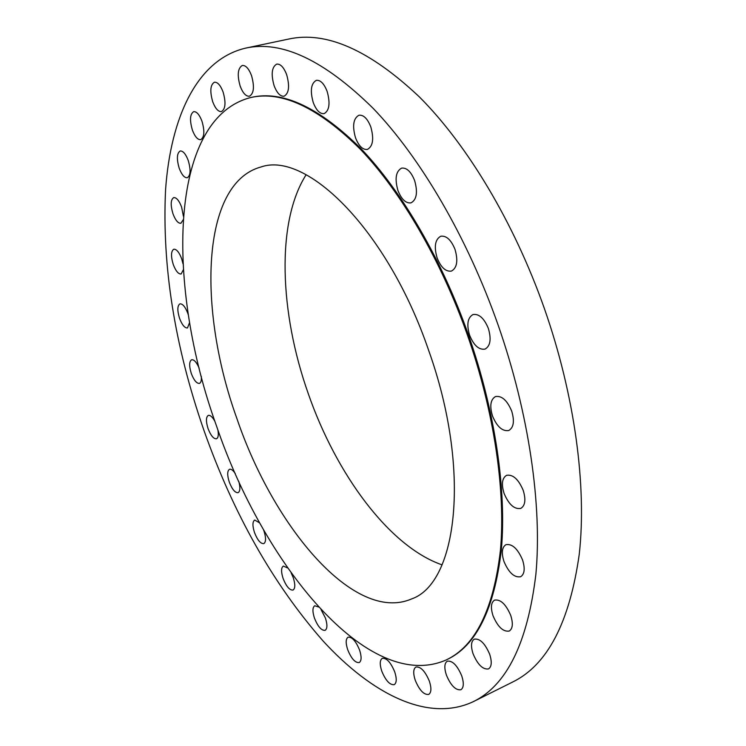<?xml version="1.0" encoding="UTF-8"?>
<svg xmlns="http://www.w3.org/2000/svg" width="746" height="746" viewBox="0 0 746 746"><rect width="100%" height="100%" fill="white"/><g stroke="black" fill="none" stroke-linecap="round" stroke-linejoin="round"><path stroke-width="1.12" d="M523.216 490.374C518.479 479.24 512.931 474.223 506.581 475.323C502.086 478.065 501.247 484.089 504.072 493.386C508.772 504.501 514.339 509.509 520.773 508.408C525.212 505.685 526.023 499.68 523.216 490.374M522.573 560.004C517.733 548.711 512.194 543.601 505.956 544.673C501.955 547.21 501.284 552.795 503.951 561.44C508.744 572.704 514.292 577.805 520.615 576.742C524.569 574.224 525.221 568.638 522.573 560.004M510.749 615.469C505.937 604.241 500.547 599.122 494.579 600.11C491.008 602.442 490.486 607.636 493.013 615.711C497.778 626.91 503.186 632.021 509.229 631.051C512.754 628.729 513.257 623.544 510.749 615.469M489.693 654.307C485.003 643.341 479.855 638.287 474.269 639.154C471.071 641.29 470.67 646.167 473.067 653.766C477.71 664.705 482.858 669.749 488.527 668.901C491.689 666.775 492.08 661.907 489.693 654.307M461.765 675.941C457.279 665.376 452.449 660.462 447.283 661.189C444.383 663.166 444.075 667.773 446.369 675.009C450.808 685.546 455.647 690.46 460.879 689.742C463.751 687.784 464.049 683.177 461.765 675.941M429.388 681.229C425.145 671.158 420.66 666.43 415.923 667.036C413.247 668.873 413.023 673.274 415.233 680.24C419.429 690.283 423.924 695.011 428.717 694.423C431.375 692.596 431.589 688.194 429.388 681.229M394.727 671.894C390.755 662.355 386.605 657.841 382.278 658.336C379.77 660.07 379.593 664.332 381.756 671.111C385.691 680.622 389.85 685.136 394.224 684.66C396.713 682.935 396.872 678.683 394.727 671.894M359.591 650.083C355.879 641.075 352.047 636.786 348.093 637.196C345.706 638.846 345.566 643.015 347.692 649.691C351.366 658.671 355.208 662.961 359.208 662.569C361.577 660.928 361.707 656.76 359.591 650.083M318.645 607.02L314.756 605.761C312.443 607.365 312.341 611.487 314.448 618.126C317.88 626.603 321.433 630.678 325.107 630.342C327.401 628.757 327.503 624.635 325.396 617.986L321.05 609.631M287.676 567.976L283.349 566.083C281.074 567.659 280.99 571.79 283.098 578.467C286.315 586.487 289.616 590.347 293.019 590.067C295.285 588.51 295.36 584.379 293.253 577.684L291.117 572.844M259.711 522.955L254.712 520.037C252.437 521.613 252.362 525.79 254.498 532.579C257.519 540.188 260.615 543.862 263.795 543.62C266.052 542.062 266.126 537.885 264 531.087L263.413 529.529M235.298 473.598C233.088 470.278 231.157 468.842 229.507 469.299C227.194 470.894 227.129 475.165 229.292 482.121C232.155 489.385 235.083 492.901 238.086 492.677C240.203 491.372 240.436 487.586 238.767 481.338M214.96 421.499C212.526 417.014 210.307 414.981 208.311 415.382C205.924 417.023 205.84 421.443 208.069 428.633C210.792 435.608 213.589 438.993 216.471 438.788C218.289 437.855 218.755 434.862 217.86 429.799M199.163 368.142C196.59 362.258 194.072 359.46 191.619 359.759C189.12 361.465 189.018 366.062 191.321 373.55C193.941 380.311 196.646 383.584 199.434 383.397C201.01 382.717 201.625 380.376 201.28 376.366M188.374 315.036L187.861 313.469C185.306 306.867 182.667 303.659 179.945 303.855C177.296 305.655 177.166 310.476 179.553 318.346C182.099 324.939 184.738 328.137 187.488 327.951L189.587 322.524M182.994 263.795L181.651 258.703C179.143 252.204 176.522 249.043 173.799 249.229C170.955 251.141 170.778 256.242 173.268 264.541C175.767 271.04 178.387 274.192 181.129 274.006L183.339 269.8M183.404 216.228L181.595 207.034C179.115 200.562 176.485 197.429 173.725 197.606C170.629 199.648 170.386 205.066 172.997 213.86C175.469 220.322 178.098 223.464 180.886 223.278L183.152 219.856M188.225 160.446C185.735 153.946 183.059 150.795 180.206 150.981C176.821 153.182 176.494 158.945 179.226 168.288C181.707 174.778 184.383 177.93 187.265 177.734C190.622 175.58 190.948 169.818 188.225 160.446M201.98 121.244C199.443 114.651 196.683 111.452 193.699 111.648C189.969 114.017 189.531 120.153 192.384 130.074C194.902 136.667 197.671 139.856 200.693 139.661C204.395 137.339 204.824 131.203 201.98 121.244M223.101 92.038C220.508 85.268 217.618 81.995 214.428 82.219C210.307 84.755 209.738 91.273 212.722 101.773C215.314 108.543 218.214 111.807 221.422 111.583C225.516 109.093 226.075 102.584 223.101 92.038M251.533 75.616C248.828 68.595 245.76 65.21 242.319 65.462C237.778 68.175 237.051 75.057 240.156 86.088C242.851 93.119 245.938 96.495 249.406 96.234C253.91 93.576 254.619 86.704 251.533 75.616M286.669 74.684C283.816 67.326 280.505 63.792 276.747 64.1C271.777 66.972 270.891 74.162 274.09 85.641C276.934 93.017 280.254 96.542 284.058 96.225C288.972 93.399 289.849 86.228 286.669 74.684M327.158 91.45C324.118 83.655 320.519 79.943 316.36 80.326C311.007 83.338 309.963 90.732 313.236 102.51C316.267 110.324 319.885 114.026 324.09 113.634C329.378 110.669 330.403 103.284 327.158 91.45M370.827 126.988C367.545 118.651 363.591 114.735 358.975 115.22C353.343 118.334 352.177 125.822 355.478 137.674C358.742 146.02 362.715 149.937 367.386 149.424C372.953 146.365 374.1 138.887 370.827 126.988M414.645 180.607C411.074 171.664 406.729 167.505 401.609 168.13C395.856 171.3 394.625 178.723 397.907 190.416C401.46 199.359 405.833 203.509 411.009 202.865C416.688 199.751 417.909 192.328 414.645 180.607M455.032 249.444C451.134 239.858 446.378 235.456 440.774 236.24C435.095 239.382 433.874 246.6 437.1 257.892C440.97 267.488 445.754 271.88 451.423 271.078C457.028 267.973 458.23 260.764 455.032 249.444M511.709 411.13C507.177 400.36 501.778 395.511 495.503 396.555C490.514 399.483 489.516 405.955 492.491 415.96C496.985 426.712 502.403 431.561 508.772 430.498C513.686 427.598 514.665 421.145 511.709 411.13M488.378 328.482C484.145 318.253 479.025 313.609 473.011 314.551C467.611 317.619 466.464 324.501 469.588 335.196C473.785 345.426 478.932 350.06 485.031 349.1C490.355 346.069 491.474 339.197 488.378 328.482M473.412 701.604L512.716 681.993C547.443 664.984 569.627 622.416 579.25 554.278C586.86 486.504 574.886 395.79 544.496 308.872C514.115 222.494 467.257 144.817 419.457 96.999C369.857 50.15 326.291 30.828 288.73 39.044L245.751 48.098C196.841 59.493 170.666 117.551 165.565 189.801C161.938 265.902 174.695 346.013 203.854 430.134C233.367 513.752 273.111 584.043 323.093 641.01C371.853 694.06 428.185 722.986 473.412 701.604C506.795 685.304 527.627 642.819 535.898 574.14C542.202 505.779 529.091 413.629 498.104 325.004C467.136 236.911 420.306 157.425 373.149 108.347C324.286 60.249 281.82 40.172 245.751 48.098M446.248 659.94L447.078 659.548C476.302 645.719 494.393 609.109 501.359 549.718C506.665 490.728 495.241 411.578 468.665 335.523C442.089 259.916 401.982 191.526 361.381 149.069C319.269 107.349 282.557 90.126 251.253 97.409L250.358 97.614C167.822 119.379 166.377 287.126 216.396 425.649C263.469 564.61 368.393 694.05 446.248 659.94C475.444 646.129 493.516 609.519 500.454 550.119C505.732 491.11 494.29 411.941 467.705 335.859C441.119 260.223 401.012 191.797 360.421 149.321C318.328 107.573 281.634 90.331 250.358 97.614M428.474 349.874C387.472 229.982 306.494 150.851 261.025 166.973C200.805 183.19 197.559 309.637 236.827 418.347C273.763 527.394 354.509 623.581 411.522 598.963C457.429 583.325 471.519 469.784 428.474 349.874M306.13 174.741C275.927 222.224 279.638 312.695 308.201 393.459C336.11 473.99 389.151 546.51 442.042 564.853"/></g></svg>
